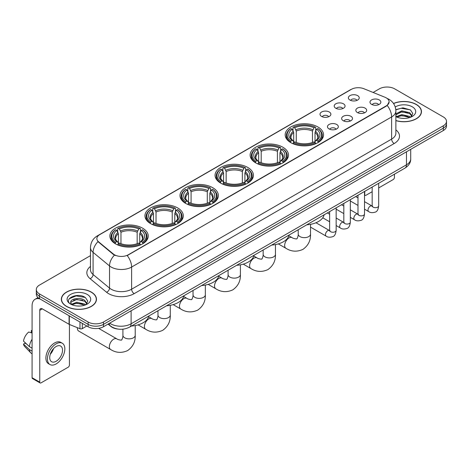 <?xml version="1.0" encoding="UTF-8"?>
<svg xmlns="http://www.w3.org/2000/svg" width="470" height="470" viewBox="0 0 470 470"><rect width="100%" height="100%" fill="white"/><g stroke="black" fill="none" stroke-linecap="round" stroke-linejoin="round"><path stroke-width="0.7" d="M177.689 207.946A19.182 11.074 0 0 0 156.786 205.549A19.182 11.074 0 0 0 144.942 215.777A19.182 11.074 0 0 0 150.564 223.608A19.182 11.074 0 0 0 171.468 226.011A19.182 11.074 0 0 0 183.306 215.777A19.182 11.074 0 0 0 177.689 207.946M282.864 147.222A19.182 11.074 0 0 0 261.96 144.825A19.182 11.074 0 0 0 250.122 155.053A19.182 11.074 0 0 0 255.739 162.884A19.182 11.074 0 0 0 276.642 165.287A19.182 11.074 0 0 0 288.486 155.053A19.182 11.074 0 0 0 282.864 147.222M247.808 167.467A19.182 11.074 0 0 0 226.904 165.064A19.182 11.074 0 0 0 215.06 175.298A19.182 11.074 0 0 0 220.683 183.124A19.182 11.074 0 0 0 241.586 185.527A19.182 11.074 0 0 0 253.424 175.298A19.182 11.074 0 0 0 247.808 167.467M212.746 187.706A19.182 11.074 0 0 0 191.842 185.303A19.182 11.074 0 0 0 180.004 195.538A19.182 11.074 0 0 0 185.621 203.369A19.182 11.074 0 0 0 206.524 205.766A19.182 11.074 0 0 0 218.368 195.538A19.182 11.074 0 0 0 212.746 187.706M142.627 228.191A19.182 11.074 0 0 0 121.724 225.788A19.182 11.074 0 0 0 109.886 236.022A19.182 11.074 0 0 0 115.502 243.848A19.182 11.074 0 0 0 136.406 246.251A19.182 11.074 0 0 0 148.244 236.022A19.182 11.074 0 0 0 142.627 228.191M317.926 126.982A19.182 11.074 0 0 0 297.022 124.579A19.182 11.074 0 0 0 285.178 134.814A19.182 11.074 0 0 0 290.801 142.645A19.182 11.074 0 0 0 311.704 145.042A19.182 11.074 0 0 0 323.542 134.814A19.182 11.074 0 0 0 317.926 126.982M335.786 108.247A5.429 3.131 180 0 1 334.711 107.36A5.429 3.131 180 0 1 336.508 103.465A5.429 3.131 180 0 1 343.464 103.817A5.429 3.131 180 0 1 344.539 107.36A5.429 3.131 180 0 1 335.786 108.247M342.806 108.576A3.255 1.88 0 0 0 341.931 107.659A3.255 1.88 0 0 0 338.723 107.184A3.255 1.88 0 0 0 336.45 108.576M321.609 116.431A5.429 3.131 180 0 1 320.534 115.55A5.429 3.131 180 0 1 322.332 111.654A5.429 3.131 180 0 1 329.288 112.001A5.429 3.131 180 0 1 330.363 115.55A5.429 3.131 180 0 1 321.609 116.431M328.624 116.76A3.255 1.88 0 0 0 327.755 115.843A3.255 1.88 0 0 0 324.541 115.367A3.255 1.88 0 0 0 322.273 116.76M349.968 100.063A5.429 3.131 180 0 1 348.887 99.176A5.429 3.131 180 0 1 350.685 95.281A5.429 3.131 180 0 1 357.641 95.633A5.429 3.131 180 0 1 358.722 99.176A5.429 3.131 180 0 1 349.968 100.063M356.983 100.386A3.255 1.88 0 0 0 356.107 99.47A3.255 1.88 0 0 0 352.899 98.994A3.255 1.88 0 0 0 350.626 100.386M357.412 112.547A5.429 3.131 180 0 1 356.336 111.66A5.429 3.131 180 0 1 358.134 107.765A5.429 3.131 180 0 1 365.09 108.118A5.429 3.131 180 0 1 366.165 111.66A5.429 3.131 180 0 1 357.412 112.547M364.426 112.871A3.255 1.88 0 0 0 363.551 111.954A3.255 1.88 0 0 0 360.343 111.478A3.255 1.88 0 0 0 358.075 112.871M343.235 120.731A5.429 3.131 180 0 1 342.16 119.844A5.429 3.131 180 0 1 343.958 115.949A5.429 3.131 180 0 1 350.914 116.302A5.429 3.131 180 0 1 351.989 119.844A5.429 3.131 180 0 1 343.235 120.731M350.25 121.06A3.255 1.88 0 0 0 349.375 120.144A3.255 1.88 0 0 0 346.167 119.668A3.255 1.88 0 0 0 343.893 121.06M329.059 128.921A5.429 3.131 180 0 1 327.978 128.034A5.429 3.131 180 0 1 329.776 124.139A5.429 3.131 180 0 1 336.737 124.485A5.429 3.131 180 0 1 337.812 128.034A5.429 3.131 180 0 1 329.059 128.921M336.073 129.244A3.255 1.88 0 0 0 335.198 128.328A3.255 1.88 0 0 0 331.99 127.852A3.255 1.88 0 0 0 329.717 129.244M371.588 104.364A5.429 3.131 180 0 1 370.513 103.476A5.429 3.131 180 0 1 372.311 99.581A5.429 3.131 180 0 1 379.267 99.928A5.429 3.131 180 0 1 380.342 103.476A5.429 3.131 180 0 1 371.588 104.364M378.603 104.687A3.255 1.88 0 0 0 377.733 103.77A3.255 1.88 0 0 0 374.52 103.294A3.255 1.88 0 0 0 372.252 104.687M384.948 97.243A9.77 5.64 180 0 1 386.252 97.877A9.77 5.64 180 0 1 389.113 101.867A9.77 5.64 180 0 1 386.252 105.856L128.298 254.781A9.77 5.64 180 0 1 113.382 254.029L98.63 241.862A9.77 5.64 180 0 1 96.861 238.631A9.77 5.64 180 0 1 99.722 234.642L351.36 89.359A9.77 5.64 180 0 1 363.874 88.724L384.948 97.243M117.829 329.053A10.857 6.269 180 0 1 110.961 326.491L108.059 324.094M395.869 120.626A17.555 10.134 0 0 0 421.461 111.619A17.555 10.134 0 0 0 416.32 104.452A17.555 10.134 0 0 0 393.507 103.459M91.321 292.087A17.555 10.134 0 0 0 72.192 289.896A17.555 10.134 0 0 0 61.353 299.255A17.555 10.134 0 0 0 66.499 306.422A17.555 10.134 0 0 0 85.622 308.62A17.555 10.134 0 0 0 96.462 299.255A17.555 10.134 0 0 0 91.321 292.087M389.113 101.867L387.198 105.456L386.252 106.144L127.2 255.568A12.666 7.314 60 0 1 131.624 267.048A14.476 8.36 180 0 1 111.155 267.048A14.476 8.36 180 0 1 109.528 265.932L93.089 252.372A14.476 8.36 180 0 1 90.469 247.578L90.469 269.745A14.476 8.36 0 0 0 93.089 274.539L109.528 288.092A14.476 8.36 0 0 0 111.155 289.209A14.476 8.36 0 0 0 131.624 289.209L391.628 139.096A14.476 8.36 0 0 0 395.869 133.186L395.869 111.026A14.476 8.36 180 0 1 391.628 116.936A12.666 7.314 -120 0 0 387.198 105.456M90.469 255.645L39.498 285.073A10.857 6.269 0 0 0 36.319 289.502L36.319 294.232A10.857 6.269 0 0 0 39.498 298.667L88.119 326.738L88.119 324.37A10.857 6.269 0 0 0 103.476 324.37L443.322 128.163A10.857 6.269 0 0 0 446.5 123.733A10.857 6.269 0 0 1 443.322 128.163L103.476 324.37A10.857 6.269 0 0 1 88.119 324.37L39.498 296.3L88.119 324.37L88.119 322.009A10.857 6.269 0 0 0 103.476 322.009L443.322 125.801A10.857 6.269 0 0 0 446.5 121.372A10.857 6.269 0 0 0 443.322 116.936L394.7 88.865A10.857 6.269 0 0 0 379.343 88.865L373.115 92.461M36.319 291.87A10.857 6.269 0 0 0 39.498 296.3A10.857 6.269 0 0 1 36.319 291.87M115.579 255.568L113.382 254.458L97.971 241.627A12.666 8.472 129.5 0 0 93.089 252.372L93.089 274.539A3.619 2.421 -50.5 0 1 90.123 278.692A18.095 10.446 180 0 1 90.469 266.431M36.319 289.502A10.857 6.269 0 0 0 39.498 293.938L88.119 322.009M88.119 326.738A10.857 6.269 0 0 0 103.476 326.738L443.322 130.531A10.857 6.269 0 0 0 446.5 126.095L446.5 121.372M395.869 120.508A17.372 10.029 0 0 0 421.285 111.619A17.372 10.029 0 0 0 416.191 104.528A17.372 10.029 0 0 0 393.572 103.559M401.95 118.334L404.676 118.416M396.527 116.601L401.791 114.592L409.693 116.442L410.651 117.206M397.009 117.106L401.791 115.532L409.863 117.5M395.869 115.426A8.178 4.723 0 0 0 397.085 117.171M395.869 113.875L401.791 110.844L409.693 112.688L412.043 115.937M395.869 114.815L401.791 111.778L409.693 113.628L411.855 116.178M395.946 116.636L396.369 116.895M395.869 116.601A11.797 6.809 0 0 0 412.255 116.437A11.797 6.809 0 0 0 412.255 106.802A11.797 6.809 0 0 0 395.241 106.996M410.927 117.095L412.778 113.464L410.439 109.939L402.984 107.83L395.793 109.645M396.61 116.965L395.869 116.096M395.816 109.857L401.151 108.282L410.281 109.833M398.548 112.506L401.151 112.036L407.666 112.594M398.548 116.26L401.151 115.785L407.666 116.349M364.509 194.363L364.755 194.504A1.81 1.046 120 0 0 365.131 195.332A1.81 1.046 120 0 0 366.036 195.244L372.17 191.701M378.685 187.941L393.161 179.581A1.81 1.046 120 0 0 394.442 177.366L394.442 174.2M364.755 194.504L364.755 191.337M66.623 306.346A17.372 10.029 0 0 0 85.558 308.52A17.372 10.029 0 0 0 96.279 299.255A17.372 10.029 0 0 0 91.192 292.164A17.372 10.029 0 0 0 72.263 289.99A17.372 10.029 0 0 0 61.535 299.255A17.372 10.029 0 0 0 66.623 306.346M76.945 305.97L79.677 306.052M71.522 304.243L76.792 302.234L84.694 304.078L85.646 304.848M72.01 304.748L76.792 303.168L84.864 305.136M71.605 304.607L70.758 302.627A8.178 4.723 0 0 0 72.08 304.813M87.038 303.573L84.694 300.33C79.783 296.664 69.677 298.926 70.758 302.627L70.729 302.263M70.782 302.739L71.005 302.134L76.792 299.419L84.694 301.264L86.856 303.814M85.928 304.73L87.778 301.1L85.44 297.58C77.162 291.629 62.451 299.472 70.947 304.278L71.364 304.537M87.25 294.437A11.797 6.809 0 0 0 70.565 294.437A11.797 6.809 0 0 0 70.565 304.072A11.797 6.809 0 0 0 87.25 304.072A11.797 6.809 0 0 0 87.25 294.437M69.219 298.761L76.146 295.918L85.276 297.475M73.549 300.142L76.146 299.672L82.667 300.23M73.549 303.896L76.146 303.426L82.667 303.984M290.454 142.439L290.971 141.071A17.226 9.946 0 0 1 290.971 128.557L292.152 129.244A15.563 8.983 0 0 0 292.152 140.383L293.321 141.047L293.703 142.445M293.703 141.875L293.703 132.522L292.152 129.244M293.016 130.725L293.016 127.376L293.527 127.082A17.226 9.946 0 0 1 315.194 127.082L314.013 127.764A15.563 8.983 0 0 0 294.714 127.764L296.259 131.042L296.259 142.486M312.462 142.486L312.462 131.042L314.013 127.764M306.757 224.825A19.905 11.492 0 0 0 324.124 214.796M293.016 143.432A17.948 10.364 0 0 0 315.711 143.432L315.194 142.545A17.226 9.946 0 0 1 293.527 142.545L293.016 143.744M315.711 143.744L315.711 143.432M290.971 128.557L290.454 128.851A17.948 10.364 0 0 0 286.412 135.407A17.948 10.364 0 0 0 290.454 141.958M315.194 127.082L315.711 127.376L315.711 130.725M293.527 142.545L294.714 141.864A15.563 8.983 0 0 0 314.013 141.864L315.194 142.545M292.152 140.383L290.971 141.071M294.714 127.764L293.527 127.082M293.321 131.259A13.918 8.037 0 0 0 293.321 141.047L293.386 141.094C291.412 139.179 290.607 137.88 290.971 137.199A13.389 7.732 0 0 1 293.703 132.522M318.272 141.958A17.948 10.364 0 0 0 322.314 135.407A17.948 10.364 0 0 0 318.272 128.851L317.755 128.557A17.226 9.946 0 0 1 317.755 141.071L318.272 142.439M317.755 141.071L316.569 140.383A15.563 8.983 0 0 0 316.569 129.244L317.755 128.557M316.569 129.244L315.023 132.522L315.023 141.875L315.399 141.047L316.569 140.383M315.023 132.522A13.389 7.732 0 0 1 317.755 137.199C318.12 137.886 317.309 139.185 315.335 141.094L315.399 141.047A13.918 8.037 0 0 0 315.399 131.259M315.023 142.445L315.023 141.875M255.392 162.679L255.909 161.31A17.226 9.946 0 0 1 255.909 148.802L257.096 149.483A15.563 8.983 0 0 0 257.096 160.628L258.265 161.292L258.641 162.685M258.641 162.115L258.641 152.762L257.096 149.483M257.954 150.964L257.954 147.615L258.471 147.321A17.226 9.946 0 0 1 280.138 147.321L278.951 148.003A15.563 8.983 0 0 0 259.651 148.003L261.203 151.287L261.203 162.726M277.406 162.726L277.406 151.287L278.951 148.003M271.695 245.064A19.905 11.492 0 0 0 289.062 235.041M257.954 163.678A17.948 10.364 0 0 0 280.655 163.678L280.138 162.785A17.226 9.946 0 0 1 258.471 162.785L257.954 163.983M280.655 163.983L280.655 163.678M255.909 148.802L255.392 149.096A17.948 10.364 0 0 0 251.35 155.646A17.948 10.364 0 0 0 255.392 162.197M280.138 147.321L280.655 147.615L280.655 150.964M258.471 162.785L259.651 162.103A15.563 8.983 0 0 0 278.951 162.103L280.138 162.785M257.096 160.628L255.909 161.31M259.651 148.003L258.471 147.321M258.265 151.499A13.918 8.037 0 0 0 258.265 161.292L258.33 161.333C256.35 159.424 255.545 158.126 255.915 157.438A13.389 7.732 0 0 1 258.641 152.762M283.21 162.197A17.948 10.364 0 0 0 287.252 155.646A17.948 10.364 0 0 0 283.21 149.096L282.699 148.802A17.226 9.946 0 0 1 282.699 161.31L283.21 162.679M282.699 161.31L281.512 160.628A15.563 8.983 0 0 0 281.512 149.483L282.699 148.802M281.512 149.483L279.961 152.762L279.961 162.115L280.343 161.292L281.512 160.628M279.961 152.762A13.389 7.732 0 0 1 282.693 157.438C283.058 158.126 282.253 159.424 280.279 161.333L280.343 161.292A13.918 8.037 0 0 0 280.343 151.499M279.961 162.685L279.961 162.115M220.336 182.924L220.853 181.549A17.226 9.946 0 0 1 220.853 169.041L222.034 169.723A15.563 8.983 0 0 0 222.034 180.868L223.203 181.532L223.585 182.93M223.585 182.36L223.585 173.001L222.034 169.723M222.898 171.209L222.898 167.855L223.409 167.561A17.226 9.946 0 0 1 245.076 167.561L243.895 168.248A15.563 8.983 0 0 0 224.595 168.248L226.141 171.526L226.141 182.965M242.344 182.965L242.344 171.526L243.895 168.248M236.633 265.309A19.905 11.492 0 0 0 254.006 255.28M222.898 183.917A17.948 10.364 0 0 0 245.593 183.917L245.076 183.03A17.226 9.946 0 0 1 223.409 183.03L222.898 184.222M245.593 184.222L245.593 183.917M220.853 169.041L220.336 169.335A17.948 10.364 0 0 0 216.294 175.886A17.948 10.364 0 0 0 220.336 182.436M245.076 167.561L245.593 167.855L245.593 171.209M223.409 183.03L224.595 182.342A15.563 8.983 0 0 0 243.895 182.342L245.076 183.03M222.034 180.868L220.853 181.549M224.595 168.248L223.409 167.561M223.203 171.738A13.918 8.037 0 0 0 223.203 181.532L223.268 181.573C221.294 179.663 220.489 178.365 220.853 177.684A13.389 7.732 0 0 1 223.585 173.001M248.154 182.436A17.948 10.364 0 0 0 252.196 175.886A17.948 10.364 0 0 0 248.154 169.335L247.637 169.041A17.226 9.946 0 0 1 247.637 181.549L248.154 182.924M247.637 181.549L246.45 180.868A15.563 8.983 0 0 0 246.45 169.723L247.637 169.041M246.45 169.723L244.905 173.001L244.905 182.36L245.281 181.532L246.45 180.868M244.905 173.001A13.389 7.732 0 0 1 247.631 177.684C248.001 178.371 247.191 179.669 245.217 181.573L245.281 181.532A13.918 8.037 0 0 0 245.281 171.738M244.905 182.93L244.905 182.36M185.274 203.163L185.791 201.795A17.226 9.946 0 0 1 185.791 189.281L186.978 189.968A15.563 8.983 0 0 0 186.978 201.107L188.147 201.771L188.523 203.169M188.523 202.599L188.523 193.246L186.978 189.968M187.836 191.449L187.836 188.1L188.353 187.806A17.226 9.946 0 0 1 210.02 187.806L208.833 188.488A15.563 8.983 0 0 0 189.533 188.488L191.084 191.766L191.084 203.21M207.288 203.21L207.288 191.766L208.833 188.488M201.577 285.549A19.905 11.492 0 0 0 218.944 275.52M187.836 204.156A17.948 10.364 0 0 0 210.531 204.156L210.02 203.269A17.226 9.946 0 0 1 188.353 203.269L187.836 204.468M210.531 204.468L210.531 204.156M185.791 189.281L185.274 189.575A17.948 10.364 0 0 0 181.232 196.131A17.948 10.364 0 0 0 185.274 202.682M210.02 187.806L210.531 188.1L210.531 191.449M188.353 203.269L189.533 202.588A15.563 8.983 0 0 0 208.833 202.588L210.02 203.269M186.978 201.107L185.791 201.795M189.533 188.488L188.353 187.806M188.147 191.983A13.918 8.037 0 0 0 188.147 201.771L188.212 201.818C186.232 199.903 185.427 198.604 185.791 197.923A13.389 7.732 0 0 1 188.523 193.246M213.092 202.682A17.948 10.364 0 0 0 217.134 196.131A17.948 10.364 0 0 0 213.092 189.575L212.575 189.281A17.226 9.946 0 0 1 212.575 201.795L213.092 203.163M212.575 201.795L211.394 201.107A15.563 8.983 0 0 0 211.394 189.968L212.575 189.281M211.394 189.968L209.843 193.246L209.843 202.599L210.225 201.771L211.394 201.107M209.843 193.246A13.389 7.732 0 0 1 212.575 197.923C212.939 198.61 212.135 199.909 210.161 201.818L210.225 201.771A13.918 8.037 0 0 0 210.225 191.983M209.843 203.169L209.843 202.599M150.218 223.403L150.729 222.034A17.226 9.946 0 0 1 150.729 209.526L151.916 210.208A15.563 8.983 0 0 0 151.916 221.352L153.085 222.016L153.461 223.409M153.461 222.839L153.461 213.486L151.916 210.208M152.774 211.688L152.774 208.339L153.291 208.046A17.226 9.946 0 0 1 174.958 208.046L173.777 208.727A15.563 8.983 0 0 0 154.477 208.727L156.022 212.011L156.022 223.45M172.226 223.45L172.226 212.011L173.777 208.727M166.515 305.788A19.905 11.492 0 0 0 183.888 295.765M152.774 224.401A17.948 10.364 0 0 0 175.475 224.401L174.958 223.508A17.226 9.946 0 0 1 153.291 223.508L152.774 224.707M175.475 224.707L175.475 224.401M150.729 209.526L150.218 209.82A17.948 10.364 0 0 0 146.176 216.37A17.948 10.364 0 0 0 150.218 222.921M174.958 208.046L175.475 208.339L175.475 211.688M153.291 223.508L154.477 222.827A15.563 8.983 0 0 0 173.777 222.827L174.958 223.508M151.916 221.352L150.729 222.034M154.477 208.727L153.291 208.046M153.085 212.223A13.918 8.037 0 0 0 153.085 222.016L153.15 222.057C151.175 220.148 150.371 218.85 150.735 218.162A13.389 7.732 0 0 1 153.461 213.486M178.03 222.921A17.948 10.364 0 0 0 182.078 216.37A17.948 10.364 0 0 0 178.03 209.82L177.519 209.526A17.226 9.946 0 0 1 177.519 222.034L178.03 223.403M177.519 222.034L176.332 221.352A15.563 8.983 0 0 0 176.332 210.208L177.519 209.526M176.332 210.208L174.787 213.486L174.787 222.839L175.163 222.016L176.332 221.352M174.787 213.486A13.389 7.732 0 0 1 177.513 218.162C177.877 218.85 177.072 220.148 175.099 222.057L175.163 222.016A13.918 8.037 0 0 0 175.163 212.223M174.787 223.409L174.787 222.839M77.397 327.69A6.151 3.554 120 0 0 77.374 328.213A6.151 3.554 120 0 0 78.649 331.033L110.632 349.498A6.151 3.554 -60 0 1 109.692 344.569A6.151 3.554 -60 0 1 113.711 339.146A6.151 3.554 -60 0 1 116.789 338.846C117.488 339.681 122.153 340.527 121.495 339.922C121.689 340.797 123.287 336.332 122.911 335.31A6.151 3.554 180 0 0 124.715 337.818A6.151 3.554 180 0 0 133.415 337.818A6.151 3.554 180 0 0 135.219 335.31C135.483 341.672 132.957 346.766 127.646 350.573C121.689 353.27 116.019 352.911 110.632 349.498M115.156 243.648L115.673 242.273A17.226 9.946 0 0 1 115.673 229.765L116.854 230.447A15.563 8.983 0 0 0 116.854 241.592L118.029 242.256L118.405 243.654M118.405 243.084L118.405 233.725L116.854 230.447M117.717 231.933L117.717 228.579L118.229 228.285A17.226 9.946 0 0 1 139.901 228.285L138.715 228.972A15.563 8.983 0 0 0 119.415 228.972L120.966 232.251L120.966 243.689M137.169 243.689L137.169 232.251L138.715 228.972M131.459 326.033A19.905 11.492 0 0 0 148.826 316.005M117.717 244.641A17.948 10.364 0 0 0 140.412 244.641L139.901 243.754A17.226 9.946 0 0 1 118.229 243.754L117.717 244.946M140.412 244.946L140.412 244.641M115.673 229.765L115.156 230.059A17.948 10.364 0 0 0 111.114 236.61A17.948 10.364 0 0 0 115.156 243.16M139.901 228.285L140.412 228.579L140.412 231.933M118.229 243.754L119.415 243.066A15.563 8.983 0 0 0 138.715 243.066L139.901 243.754M116.854 241.592L115.673 242.273M119.415 228.972L118.229 228.285M118.029 232.462A13.918 8.037 0 0 0 118.029 242.256L118.093 242.297C116.114 240.387 115.309 239.089 115.673 238.408A13.389 7.732 0 0 1 118.405 233.725M142.974 243.16A17.948 10.364 0 0 0 147.016 236.61A17.948 10.364 0 0 0 142.974 230.059L142.457 229.765A17.226 9.946 0 0 1 142.457 242.273L142.974 243.648M142.457 242.273L141.276 241.592A15.563 8.983 0 0 0 141.276 230.447L142.457 229.765M141.276 230.447L139.725 233.725L139.725 243.084L140.107 242.256L141.276 241.592M139.725 233.725A13.389 7.732 0 0 1 142.457 238.408C142.821 239.095 142.016 240.393 140.037 242.297L140.107 242.256A13.918 8.037 0 0 0 140.107 232.462M139.725 243.654L139.725 243.084M82.297 323.378L82.297 328.618L86.838 325.998M40.038 298.979A14.476 8.36 -120 0 0 35.074 299.278A14.476 8.36 -120 0 0 32.078 305.905L32.078 377.71L39.756 382.145L39.756 310.335A3.619 2.091 60 0 1 40.502 308.678A3.619 2.091 60 0 1 42.312 308.861L69.072 324.306L69.072 315.74M39.756 382.145A1.81 1.046 120 0 0 40.126 382.974L32.454 378.538A1.81 1.046 -60 0 1 32.078 377.71M40.126 382.974A1.81 1.046 120 0 0 41.031 382.88L68.162 367.223A1.81 1.046 120 0 0 69.437 365.002L69.437 324.476M82.297 328.618A1.81 1.046 180 0 1 79.982 328.736L69.313 324.423A1.81 1.046 180 0 1 69.072 324.306M56.13 361.283A9.048 5.223 120 0 0 62.04 353.311A9.048 5.223 120 0 0 60.654 346.061A9.048 5.223 120 0 0 56.13 346.507A9.048 5.223 120 0 0 50.22 354.48A9.048 5.223 120 0 0 51.606 361.73A9.048 5.223 120 0 0 56.13 361.283M50.284 354.268A9.048 5.223 120 0 0 53.533 348.646M32.078 330.78L31.308 330.545L31.308 332.361L32.078 332.807M62.287 343.235L60.748 342.348A12.302 7.103 120 0 0 54.596 342.959A12.302 7.103 120 0 0 46.559 353.804A12.302 7.103 120 0 0 48.445 363.663L49.979 364.55A12.302 7.103 120 0 0 56.13 363.939A12.302 7.103 120 0 0 64.173 353.099A12.302 7.103 120 0 0 62.287 343.235A12.302 7.103 120 0 0 56.13 343.846A12.302 7.103 120 0 0 48.093 354.691A12.302 7.103 120 0 0 49.979 364.55M32.078 339.24A11.944 6.897 120 0 0 29.357 346.596L23.5 341.114A9.412 5.434 120 0 1 28.752 332.02L32.078 333.03M32.078 348.164L29.357 346.596M26.667 344.081L25.075 343.165L23.5 344.069L29.357 349.551L32.078 351.119M29.357 349.551A11.944 6.897 120 0 0 30.832 352.888A11.944 6.897 120 0 0 31.737 353.599L32.078 353.798M32.078 330.334A9.412 5.434 120 0 0 31.308 330.545M23.5 344.069A9.412 5.434 120 0 0 24.61 346.413L30.832 352.888M98.63 241.862L98.63 242.291M113.382 254.029L113.382 254.458M128.298 254.781L128.298 255.075M134.185 293.644A3.619 2.091 60 0 1 131.624 289.209L131.624 267.048L391.628 116.936L391.628 139.096A3.619 2.091 60 0 0 394.183 143.532L134.185 293.644A18.095 10.446 180 0 1 108.594 293.644A18.095 10.446 180 0 1 106.567 292.246L90.123 278.692M395.869 111.026C395.623 105.821 393.331 101.919 389.001 99.317L387.174 98.43A12.666 5.934 112 0 0 387.004 98.365M98.647 235.376A12.666 7.314 -120 0 0 97.337 235.87C93.001 238.472 90.716 242.373 90.469 247.578M97.337 235.87L350.297 89.823A12.666 7.314 60 0 1 351.255 89.417M114.463 255.128A12.666 8.472 129.5 0 0 109.528 265.932L109.528 288.092A3.619 2.421 -50.5 0 1 106.567 292.246M395.869 129.873A18.095 10.446 180 0 1 394.183 143.532M103.476 322.009L103.476 326.738M443.322 125.801L443.322 130.531M39.498 293.938L39.498 298.667M109.669 323.16A14.476 8.36 0 0 0 110.638 323.783A14.476 8.36 0 0 0 131.112 323.783L406.468 164.805A14.476 8.36 0 0 0 410.71 158.895C410.815 162.491 408.9 165.563 404.97 168.119L129.614 327.096A7.238 4.177 60 0 0 131.112 323.783L131.112 310.782M406.468 151.804L406.468 164.805A7.238 4.177 60 0 1 404.97 168.119M109.081 323.501A7.238 4.841 129.5 0 0 110.344 325.851L108.147 324.041M310.517 224.343L310.517 234.101A6.151 3.554 180 0 1 308.714 236.61A6.151 3.554 180 0 1 300.013 236.61A6.151 3.554 180 0 1 298.209 234.101C298.585 235.129 296.987 239.588 296.787 238.713C297.451 239.324 292.787 238.478 292.082 237.638L288.868 235.781M310.517 234.101C310.776 240.47 308.255 245.557 302.938 249.37C296.987 252.061 291.318 251.703 285.93 248.295A6.151 3.554 -60 0 1 284.99 243.366A6.151 3.554 -60 0 1 289.009 237.943A6.151 3.554 -60 0 1 292.082 237.638M312.462 131.042A13.389 7.732 0 0 0 296.259 131.042M312.844 129.779A13.918 8.037 0 0 0 295.883 129.779M275.455 244.588L275.455 254.341A6.151 3.554 180 0 1 273.652 256.855A6.151 3.554 180 0 1 264.951 256.855A6.151 3.554 180 0 1 263.153 254.341C263.523 255.369 261.925 259.828 261.731 258.952C262.389 259.563 257.725 258.717 257.025 257.877L253.806 256.021M275.455 254.341C275.72 260.709 273.193 265.797 267.882 269.61C261.925 272.306 256.256 271.948 250.874 268.534A6.151 3.554 -60 0 1 249.928 263.605A6.151 3.554 -60 0 1 253.947 258.183A6.151 3.554 -60 0 1 257.025 257.877M277.406 151.287A13.389 7.732 0 0 0 261.203 151.287M277.782 150.024A13.918 8.037 0 0 0 260.821 150.024M240.393 264.827L240.393 274.586A6.151 3.554 180 0 1 238.596 277.094A6.151 3.554 180 0 1 229.895 277.094A6.151 3.554 180 0 1 228.091 274.586C228.467 275.608 226.869 280.073 226.669 279.198C227.327 279.803 222.668 278.957 221.963 278.123L218.75 276.26M240.393 274.586C240.658 280.948 238.131 286.042 232.82 289.849C226.869 292.546 221.2 292.187 215.812 288.774A6.151 3.554 -60 0 1 214.872 283.845A6.151 3.554 -60 0 1 218.891 278.422A6.151 3.554 -60 0 1 221.963 278.123M242.344 171.526A13.389 7.732 0 0 0 226.141 171.526M242.726 170.263A13.918 8.037 0 0 0 225.764 170.263M205.337 285.067L205.337 294.825A6.151 3.554 180 0 1 203.534 297.334A6.151 3.554 180 0 1 194.833 297.334A6.151 3.554 180 0 1 193.029 294.825C193.405 295.853 191.807 300.312 191.613 299.437C192.271 300.042 187.606 299.202 186.907 298.362L183.688 296.505M205.337 294.825C205.601 301.194 203.075 306.281 197.764 310.094C191.807 312.785 186.138 312.427 180.756 309.019A6.151 3.554 -60 0 1 179.81 304.09A6.151 3.554 -60 0 1 183.829 298.667A6.151 3.554 -60 0 1 186.907 298.362M207.288 191.766A13.389 7.732 0 0 0 191.084 191.766M207.664 190.503A13.918 8.037 0 0 0 190.703 190.503M170.275 305.312L170.275 315.065A6.151 3.554 180 0 1 168.477 317.579A6.151 3.554 180 0 1 159.776 317.579A6.151 3.554 180 0 1 157.973 315.065C158.349 316.093 156.751 320.552 156.551 319.676C157.209 320.287 152.55 319.441 151.845 318.601L148.626 316.745M170.275 315.065C170.54 321.433 168.013 326.521 162.702 330.334C156.751 333.03 151.082 332.672 145.694 329.259A6.151 3.554 -60 0 1 144.754 324.329A6.151 3.554 -60 0 1 148.773 318.907A6.151 3.554 -60 0 1 151.845 318.601M172.226 212.011A13.389 7.732 0 0 0 156.022 212.011M172.608 210.748A13.918 8.037 0 0 0 155.646 210.748M137.169 232.251A13.389 7.732 0 0 0 120.966 232.251M137.546 230.987A13.918 8.037 0 0 0 120.584 230.987M378.685 183.294L378.685 205.807A3.255 1.88 180 0 1 377.58 207.217A3.255 1.88 180 0 1 373.127 207.135A3.255 1.88 180 0 1 372.17 205.807L372.064 206.512L372.357 206.271M378.685 205.807C378.238 209.591 377.069 211.7 375.172 212.146C372.481 212.975 370.319 212.792 368.68 211.582A3.255 1.88 -60 0 1 368.18 208.974A3.255 1.88 -60 0 1 370.307 206.101A3.255 1.88 -60 0 1 370.454 206.025A3.255 1.88 -60 0 1 371.94 205.942L372.598 206.201M364.509 191.484L364.509 213.991A3.255 1.88 180 0 1 363.404 215.401A3.255 1.88 180 0 1 358.945 215.325A3.255 1.88 180 0 1 357.993 213.991L357.887 214.696L358.181 214.455M364.509 213.991C364.062 217.775 362.887 219.889 360.995 220.33C358.305 221.164 356.143 220.976 354.503 219.766A3.255 1.88 -60 0 1 354.004 217.158A3.255 1.88 -60 0 1 356.131 214.291A3.255 1.88 -60 0 1 356.278 214.208A3.255 1.88 -60 0 1 357.758 214.126L358.422 214.391M350.332 199.668L350.332 222.175A3.255 1.88 180 0 1 349.228 223.591A3.255 1.88 180 0 1 344.769 223.508A3.255 1.88 180 0 1 343.817 222.175L343.711 222.88L344.005 222.639M350.332 222.175C349.886 225.958 348.711 228.073 346.819 228.514C344.128 229.348 341.96 229.16 340.327 227.956A3.255 1.88 -60 0 1 339.828 225.341A3.255 1.88 -60 0 1 341.954 222.475A3.255 1.88 -60 0 1 342.101 222.392A3.255 1.88 -60 0 1 343.582 222.31L344.246 222.574M336.156 207.852L336.156 230.365A3.255 1.88 180 0 1 335.051 231.775A3.255 1.88 180 0 1 330.592 231.692A3.255 1.88 180 0 1 329.64 230.365L329.535 231.064L329.822 230.823M336.156 230.365C335.709 234.142 334.534 236.257 332.637 236.698C329.952 237.532 327.784 237.344 326.151 236.14A3.255 1.88 -60 0 1 325.651 233.531A3.255 1.88 -60 0 1 327.778 230.658A3.255 1.88 -60 0 1 327.925 230.582A3.255 1.88 -60 0 1 329.405 230.494L330.069 230.758M39.756 310.335L42.312 308.861M69.313 315.881L69.313 324.423M79.982 328.736L79.982 322.038M350.297 89.823L352.618 88.742M129.614 327.096C123.786 330.022 117.964 330.022 112.142 327.096L110.344 325.851M410.71 158.895L410.71 149.354M421.285 113.07L421.285 111.619M365.131 195.332L364.509 194.974M96.279 300.706L96.279 299.255M61.535 300.706L61.535 299.255M285.93 248.295L278.322 243.901M286.412 138.715L286.412 135.407M322.314 138.715L322.314 135.407M298.209 229.76L298.209 234.101M250.874 268.534L243.266 264.14M251.35 158.96L251.35 155.646M287.252 158.96L287.252 155.646M263.153 249.999L263.153 254.341M215.812 288.774L208.204 284.385M216.294 179.199L216.294 175.886M252.196 179.199L252.196 175.886M228.091 270.238L228.091 274.586M180.756 309.019L173.148 304.625M181.232 199.439L181.232 196.131M217.134 199.439L217.134 196.131M193.029 290.483L193.029 294.825M145.694 329.259L138.086 324.864M146.176 219.684L146.176 216.37M182.078 219.684L182.078 216.37M157.973 310.723L157.973 315.065M77.374 327.684L77.374 328.213M135.219 325.551L135.219 335.31M111.114 239.923L111.114 236.61M147.016 239.923L147.016 236.61M116.789 338.846L98.624 328.36M122.911 329.182L122.911 335.31M368.68 211.582L364.509 209.174M357.993 205.413L350.332 200.99M372.17 187.054L372.17 205.807M371.94 205.942L364.509 201.654M357.993 197.888L355.702 196.566M354.503 219.766L350.332 217.357M343.817 213.597L336.156 209.174M357.993 195.244L357.993 213.991M357.758 214.126L350.332 209.837M343.817 206.077L341.52 204.75M340.327 227.956L336.156 225.541M329.64 221.781L322.755 217.81M343.817 203.428L343.817 222.175M343.582 222.31L336.156 218.021M329.64 214.261L327.343 212.939M326.151 236.14L310.517 227.11M329.64 211.612L329.64 230.365M329.405 230.494L315.981 222.745M35.074 299.278L38.005 297.586"/></g></svg>
